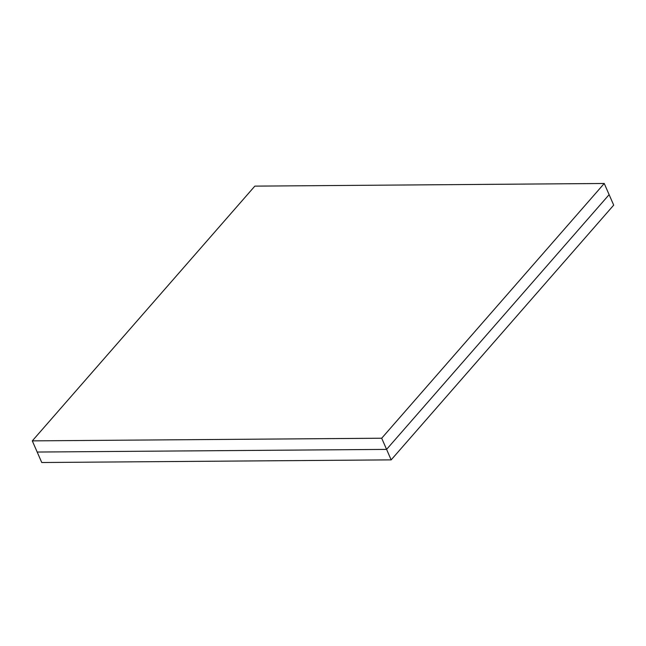 <?xml version="1.0" encoding="UTF-8"?>
<svg xmlns="http://www.w3.org/2000/svg" width="646" height="646" viewBox="0 0 646 646"><rect width="100%" height="100%" fill="white"/><g stroke="black" fill="none" stroke-linecap="round" stroke-linejoin="round"><path stroke-width="0.97" d="M381.697 438.222L604.244 183.48L254.839 186.129L32.3 440.871L381.697 438.222L386.583 449.39L609.121 194.656L604.244 183.48M391.161 459.871L613.7 205.129L609.121 194.656L386.583 449.39L391.161 459.871L41.756 462.52L37.185 452.047L386.583 449.39L37.185 452.047L32.3 440.871"/></g></svg>
